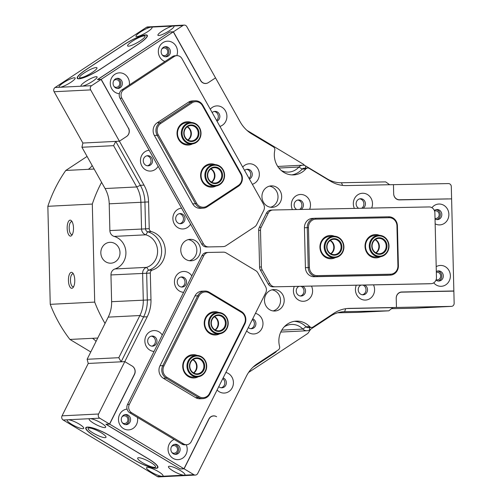<?xml version="1.0" encoding="UTF-8"?>
<svg xmlns="http://www.w3.org/2000/svg" width="502" height="502" viewBox="0 0 502 502"><rect width="100%" height="100%" fill="white"/><g stroke="black" fill="none" stroke-linecap="round" stroke-linejoin="round"><path stroke-width="0.75" d="M162.152 54.862A3.84 3.52 87.1 0 0 164.455 55.64A3.84 3.52 87.1 0 0 166.106 55.094A3.84 3.52 87.1 0 0 167.624 50.696A3.84 3.52 87.1 0 0 164.072 47.972A3.84 3.52 87.1 0 0 162.422 48.518A3.84 3.52 87.1 0 0 161.857 48.976M114.092 86.52A3.84 3.52 87.1 0 0 116.395 87.298A3.84 3.52 87.1 0 0 118.045 86.752A3.84 3.52 87.1 0 0 119.564 82.353A3.84 3.52 87.1 0 0 116.006 79.63A3.84 3.52 87.1 0 0 114.356 80.176A3.84 3.52 87.1 0 0 113.797 80.634M96.265 76.68A9.212 1.738 -29.3 0 0 86.771 80.747A9.212 1.738 -29.3 0 0 81.023 85.93A9.212 1.738 -29.3 0 0 81.851 86.175A9.212 1.738 -29.3 0 0 91.345 82.102A9.212 1.738 -29.3 0 0 97.093 76.925A9.212 1.738 -29.3 0 0 96.265 76.68M74.34 77.779A9.212 1.738 -29.3 0 0 64.84 81.845A9.212 1.738 -29.3 0 0 59.092 87.028A9.212 1.738 -29.3 0 0 59.92 87.273A9.212 1.738 -29.3 0 0 69.42 83.206A9.212 1.738 -29.3 0 0 75.168 78.023A9.212 1.738 -29.3 0 0 74.34 77.779M182.91 25.539L173.165 26.022A9.212 1.738 -29.3 0 0 163.665 30.095A9.212 1.738 -29.3 0 0 157.917 35.278A9.212 1.738 -29.3 0 0 158.745 35.523A9.212 1.738 -29.3 0 0 168.245 31.45A9.212 1.738 -29.3 0 0 173.993 26.267A9.212 1.738 -29.3 0 0 173.165 26.022L151.24 27.121A9.212 1.738 -29.3 0 0 141.74 31.193A9.212 1.738 -29.3 0 0 135.992 36.376A9.212 1.738 -29.3 0 0 136.82 36.621A9.212 1.738 -29.3 0 0 146.32 32.548A9.212 1.738 -29.3 0 0 152.068 27.372A9.212 1.738 -29.3 0 0 151.24 27.121L146.364 27.365A3.068 2.817 -92.9 0 1 147.688 26.932L184.228 25.1A3.068 2.817 87.1 0 0 182.91 25.539L173.416 31.789L169.764 31.971L97.432 79.617L101.084 79.435L91.596 85.685A3.068 2.817 87.1 0 0 90.667 89.902L54.122 91.734A3.068 2.817 -92.9 0 1 55.051 87.517L146.364 27.365M78.877 78.795L79.121 78.783A18.423 3.483 -29.3 0 0 100.846 68.918L138.577 44.063A18.423 3.483 -29.3 0 0 147.343 35.422A18.423 3.483 -29.3 0 0 145.687 34.933L145.442 34.945A18.423 3.483 -29.3 0 0 123.712 44.81L85.986 69.659A18.423 3.483 -29.3 0 0 77.22 78.299A18.423 3.483 -29.3 0 0 78.877 78.795M101.084 79.435L128.355 128.11A6.143 5.635 -92.9 0 1 126.498 136.538L119.407 141.206L90.667 89.902M128.317 128.035L101.203 79.354L173.297 31.871L200.568 80.54A6.143 5.635 -92.9 0 0 205.682 83.508A6.143 5.635 -92.9 0 0 208.324 82.635L215.534 77.892L186.788 26.587A3.068 2.817 87.1 0 0 184.228 25.1M447.947 198.943L399.46 199.74A6.143 5.635 -92.9 0 1 393.675 193.716L393.455 184.654L346.411 185.583A33.785 31.005 87.1 0 1 330.799 181.36L309.207 168.402A3.068 2.817 87.1 0 0 305.831 168.942A19.961 18.323 87.1 0 1 293.639 174.903A19.961 18.323 87.1 0 1 274.782 150.305A3.068 2.817 87.1 0 0 273.383 146.904L251.784 133.946A33.785 31.005 87.1 0 1 240.138 121.81L215.534 77.892L208.443 82.56A6.143 5.635 -92.9 0 1 205.801 83.432A6.143 5.635 -92.9 0 1 200.687 80.464L173.416 31.789M184.096 468.812L208.964 419.12A6.143 5.635 -92.9 0 1 213.614 415.957A6.143 5.635 -92.9 0 1 216.607 416.716L216.487 416.641A6.143 5.635 -92.9 0 0 213.488 415.882A6.143 5.635 -92.9 0 0 208.838 419.044L183.977 468.742L109.631 424.127L134.498 374.429A6.143 5.635 -92.9 0 0 132.227 366.083L124.797 361.622L98.587 414.006A3.068 2.817 87.1 0 0 99.722 418.179L109.511 424.052L105.853 424.24L180.444 469L184.096 468.812L193.885 474.685A3.068 2.817 87.1 0 0 195.385 475.068L158.839 476.9A3.068 2.817 -92.9 0 1 157.346 476.517L63.177 420.011A3.068 2.817 -92.9 0 1 62.041 415.838L88.252 363.454L124.797 361.622L121.139 361.804L143.578 316.963A33.785 31.005 -92.9 0 0 147.318 299.995L146.666 273.245L110.961 274.945A6.143 5.635 -92.9 0 1 114.945 268.947L146.615 267.365L148.661 270.245A19.961 18.323 87.1 0 0 161.625 250.749A19.961 18.323 87.1 0 0 147.72 231.78A19.961 18.323 -92.9 0 1 161.625 250.749A19.961 18.323 -92.9 0 1 148.661 270.245L152.313 270.063A3.068 2.817 87.1 0 0 150.318 273.063L146.666 273.245A3.068 2.817 -92.9 0 1 148.661 270.245A3.068 2.817 87.1 0 0 146.666 273.245L147.318 299.995A33.785 31.005 -92.9 0 1 143.578 316.963L121.139 361.804L88.252 363.454L87.116 359.281L118.792 357.694L139.882 315.538A30.71 28.187 87.1 0 0 143.283 300.114L142.631 273.364A6.143 5.635 -92.9 0 1 146.615 267.365A16.892 15.499 87.1 0 0 157.584 250.868A16.892 15.499 87.1 0 0 145.825 234.817A6.143 5.635 -92.9 0 1 141.545 228.981L140.893 202.231A30.71 28.187 87.1 0 0 136.739 186.951L113.609 145.662L81.933 147.249L82.868 143.039L115.755 141.388L140.359 185.307A33.785 31.005 -92.9 0 1 144.927 202.111L145.58 228.862L149.238 228.68L148.579 201.929A33.785 31.005 87.1 0 0 144.018 185.125L119.407 141.206L82.868 143.039L54.122 91.734M122.306 422.715A3.84 3.52 87.1 0 0 122.739 423.017A3.84 3.52 87.1 0 0 124.609 423.493A3.84 3.52 87.1 0 0 127.853 420.532A3.84 3.52 87.1 0 0 126.096 416.302A3.84 3.52 87.1 0 0 124.226 415.825A3.84 3.52 87.1 0 0 122.011 416.829M171.866 452.453A3.84 3.52 87.1 0 0 172.299 452.76A3.84 3.52 87.1 0 0 174.169 453.231A3.84 3.52 87.1 0 0 177.419 450.275A3.84 3.52 87.1 0 0 175.656 446.04A3.84 3.52 87.1 0 0 173.786 445.563A3.84 3.52 87.1 0 0 171.577 446.573M169.274 466.251A9.212 1.92 -153.4 0 0 168.471 466.59A9.212 1.92 -153.4 0 0 174.414 471.679A9.212 1.92 -153.4 0 0 184.14 475.174A9.212 1.92 -153.4 0 0 184.949 474.836A9.212 1.92 -153.4 0 0 179.001 469.753A9.212 1.92 -153.4 0 0 169.274 466.251M147.35 467.356A9.212 1.92 -153.4 0 0 146.54 467.688A9.212 1.92 -153.4 0 0 152.489 472.777A9.212 1.92 -153.4 0 0 162.215 476.272A9.212 1.92 -153.4 0 0 163.018 475.934A9.212 1.92 -153.4 0 0 157.076 470.851A9.212 1.92 -153.4 0 0 147.35 467.356M99.722 418.179L89.977 418.668A9.212 1.92 -153.4 0 0 89.168 419.007A9.212 1.92 -153.4 0 0 95.116 424.096A9.212 1.92 -153.4 0 0 104.843 427.591A9.212 1.92 -153.4 0 0 105.646 427.252A9.212 1.92 -153.4 0 0 99.703 422.163A9.212 1.92 -153.4 0 0 89.977 418.668L68.046 419.766A9.212 1.92 -153.4 0 0 67.243 420.105A9.212 1.92 -153.4 0 0 73.192 425.194A9.212 1.92 -153.4 0 0 82.918 428.689A9.212 1.92 -153.4 0 0 83.721 428.35A9.212 1.92 -153.4 0 0 77.772 423.268A9.212 1.92 -153.4 0 0 68.046 419.766L63.177 420.011M156.034 468.284L156.273 468.272A18.423 3.834 -153.4 0 0 157.885 467.6A18.423 3.834 -153.4 0 0 148.718 458.985L109.812 435.642A18.423 3.834 -153.4 0 0 87.63 427.083L87.386 427.095A18.423 3.834 -153.4 0 0 85.779 427.773A18.423 3.834 -153.4 0 0 94.947 436.382L133.852 459.732A18.423 3.834 -153.4 0 0 156.034 468.284L156.116 468.115M195.385 475.068A3.068 2.817 87.1 0 0 197.713 473.486L246.356 376.262A33.785 31.005 87.1 0 1 257.4 363.68L278.34 349.881A3.068 2.817 87.1 0 0 279.576 346.43A19.961 18.323 87.1 0 1 281.076 331.408A19.961 18.323 87.1 0 1 296.186 321.136A19.961 18.323 87.1 0 1 309.684 326.595A3.068 2.817 87.1 0 0 313.085 327.003L334.025 313.204A33.785 31.005 87.1 0 1 348.545 308.41A33.785 31.005 87.1 0 1 349.411 308.379L451.411 306.377A3.068 2.817 87.1 0 0 454.153 303.252L453.858 291.122L401.719 292.145A6.143 5.635 -92.9 0 0 401.562 292.151A6.143 5.635 -92.9 0 0 396.235 298.395L396.454 307.456L392.802 307.638L396.454 307.456L396.229 298.244A6.143 5.635 -92.9 0 1 401.562 292.001A6.143 5.635 -92.9 0 1 401.719 291.995L401.405 292.007M110.961 274.945L111.613 301.702A30.71 28.187 -92.9 0 1 108.212 317.126L139.882 315.538L143.578 316.963L147.23 316.781L124.797 361.622L132.108 366.008A6.143 5.635 -92.9 0 1 134.373 374.354L109.511 424.052M436.119 279.714A3.84 3.52 87.1 0 0 437.336 279.884A3.84 3.52 87.1 0 0 440.662 275.981A3.84 3.52 87.1 0 0 436.947 272.216A3.84 3.52 87.1 0 0 436.338 272.31M435.021 218.426A3.84 3.52 87.1 0 0 435.836 218.489A3.84 3.52 87.1 0 0 439.162 214.586A3.84 3.52 87.1 0 0 435.447 210.821A3.84 3.52 87.1 0 0 434.537 210.997M400.652 292.126L450.2 291.198M451.599 198.717L451.304 186.593A3.068 2.817 87.1 0 0 448.411 183.575L393.455 184.654L393.681 193.866A6.143 5.635 -92.9 0 0 399.466 199.896L451.605 198.874L453.852 290.972L401.719 291.995M391.522 308.667L414.865 308.209L451.411 306.377M447.947 198.899L398.808 199.865M309.64 209.284A10.442 9.582 87.1 0 0 305.166 195.592A10.442 9.582 87.1 0 0 292.484 199.846A10.442 9.582 87.1 0 0 292.396 209.623M301.049 209.453A5.07 4.65 87.1 0 0 302.863 207.464A5.07 4.65 87.1 0 0 302.706 202.337A5.07 4.65 87.1 0 0 298.521 199.947A5.07 4.65 87.1 0 0 294.687 202.557A5.07 4.65 87.1 0 0 296.72 209.535M299.6 209.478A5.07 4.65 87.1 0 0 301.344 207.539A5.07 4.65 87.1 0 0 297.761 200.053M294.297 286.422A10.442 9.582 87.1 0 0 298.721 300.158A10.442 9.582 87.1 0 0 311.435 295.916A10.442 9.582 87.1 0 0 311.491 286.09M298.96 286.335A5.07 4.65 87.1 0 0 296.789 288.512A5.07 4.65 87.1 0 0 296.946 293.639A5.07 4.65 87.1 0 0 301.131 296.029A5.07 4.65 87.1 0 0 304.965 293.419A5.07 4.65 87.1 0 0 302.562 286.265M300.365 295.998A5.07 4.65 87.1 0 0 303.44 293.501A5.07 4.65 87.1 0 0 300.936 286.297M371.643 208.066A10.442 9.582 87.1 0 0 367.169 194.374A10.442 9.582 87.1 0 0 354.481 198.629A10.442 9.582 87.1 0 0 354.393 208.405M363.046 208.236A5.07 4.65 87.1 0 0 364.866 206.247A5.07 4.65 87.1 0 0 364.703 201.12A5.07 4.65 87.1 0 0 360.524 198.729A5.07 4.65 87.1 0 0 356.684 201.34A5.07 4.65 87.1 0 0 358.723 208.317M361.603 208.261A5.07 4.65 87.1 0 0 363.341 206.322A5.07 4.65 87.1 0 0 359.765 198.836M356.294 285.205A10.442 9.582 87.1 0 0 360.718 298.941A10.442 9.582 87.1 0 0 373.432 294.699A10.442 9.582 87.1 0 0 373.494 284.872M360.957 285.117A5.07 4.65 87.1 0 0 358.786 287.295A5.07 4.65 87.1 0 0 358.943 292.421A5.07 4.65 87.1 0 0 363.128 294.812A5.07 4.65 87.1 0 0 366.962 292.202A5.07 4.65 87.1 0 0 364.565 285.048M362.362 294.781A5.07 4.65 87.1 0 0 365.443 292.283A5.07 4.65 87.1 0 0 362.933 285.08M181.58 208.129A10.442 9.582 87.1 0 0 174.043 213.475A10.442 9.582 87.1 0 0 177.62 227.488A10.442 9.582 87.1 0 0 190.572 224.181M184.429 221.093A5.07 4.65 87.1 0 0 184.272 215.967A5.07 4.65 87.1 0 0 180.086 213.576A5.07 4.65 87.1 0 0 176.252 216.18A5.07 4.65 87.1 0 0 176.409 221.307A5.07 4.65 87.1 0 0 180.594 223.697A5.07 4.65 87.1 0 0 184.429 221.093M179.829 223.666A5.07 4.65 87.1 0 0 182.904 221.169A5.07 4.65 87.1 0 0 179.327 213.683M252.343 184.284A10.442 9.582 87.1 0 0 258.185 179.264A10.442 9.582 87.1 0 0 255.33 165.767A10.442 9.582 87.1 0 0 242.704 167.072M249.394 179.019A5.07 4.65 87.1 0 0 251.715 176.767A5.07 4.65 87.1 0 0 251.558 171.64A5.07 4.65 87.1 0 0 247.373 169.256A5.07 4.65 87.1 0 0 244.593 170.448M249.023 178.361A5.07 4.65 87.1 0 0 250.191 176.842A5.07 4.65 87.1 0 0 246.614 169.362M149.15 150.249A10.442 9.582 87.1 0 0 141.614 155.595A10.442 9.582 87.1 0 0 145.191 169.607A10.442 9.582 87.1 0 0 158.143 166.3M151.999 163.206A5.07 4.65 87.1 0 0 151.842 158.08A5.07 4.65 87.1 0 0 147.657 155.695A5.07 4.65 87.1 0 0 143.823 158.299A5.07 4.65 87.1 0 0 143.98 163.426A5.07 4.65 87.1 0 0 148.165 165.817A5.07 4.65 87.1 0 0 151.999 163.206M147.4 165.785A5.07 4.65 87.1 0 0 150.475 163.288A5.07 4.65 87.1 0 0 146.898 155.802M219.914 126.404A10.442 9.582 87.1 0 0 225.756 121.384A10.442 9.582 87.1 0 0 222.901 107.886A10.442 9.582 87.1 0 0 210.275 109.191M216.964 121.133A5.07 4.65 87.1 0 0 219.286 118.886A5.07 4.65 87.1 0 0 219.129 113.759A5.07 4.65 87.1 0 0 214.944 111.375A5.07 4.65 87.1 0 0 212.164 112.561M216.594 120.48A5.07 4.65 87.1 0 0 217.761 118.961A5.07 4.65 87.1 0 0 214.185 111.482M435.152 223.842A10.442 9.582 87.1 0 0 447.721 219.525A10.442 9.582 87.1 0 0 444.684 205.883A10.442 9.582 87.1 0 0 431.94 207.709M435.033 219.06A5.07 4.65 87.1 0 0 437.418 219.638A5.07 4.65 87.1 0 0 441.252 217.033A5.07 4.65 87.1 0 0 441.095 211.907A5.07 4.65 87.1 0 0 436.909 209.516A5.07 4.65 87.1 0 0 434.356 210.514M436.652 219.606A5.07 4.65 87.1 0 0 439.733 217.109A5.07 4.65 87.1 0 0 436.15 209.623M433.722 282.846A10.442 9.582 87.1 0 0 449.221 280.925A10.442 9.582 87.1 0 0 447.564 268.539A10.442 9.582 87.1 0 0 436.2 266.669M435.981 280.085A5.07 4.65 87.1 0 0 438.917 281.038A5.07 4.65 87.1 0 0 442.751 278.428A5.07 4.65 87.1 0 0 442.595 273.301A5.07 4.65 87.1 0 0 438.409 270.917A5.07 4.65 87.1 0 0 436.32 271.582M438.152 281.007A5.07 4.65 87.1 0 0 441.233 278.503A5.07 4.65 87.1 0 0 437.656 271.024M129.328 84.963A10.442 9.582 87.1 0 0 122.915 73.417A10.442 9.582 87.1 0 0 111.431 78.224A10.442 9.582 87.1 0 0 119.35 93.698M121.81 85.842A5.07 4.65 87.1 0 0 121.653 80.715A5.07 4.65 87.1 0 0 117.468 78.325A5.07 4.65 87.1 0 0 113.634 80.935A5.07 4.65 87.1 0 0 113.791 86.062A5.07 4.65 87.1 0 0 117.976 88.446A5.07 4.65 87.1 0 0 121.81 85.842M117.211 88.415A5.07 4.65 87.1 0 0 120.292 85.917A5.07 4.65 87.1 0 0 116.709 78.431M176.786 55.659A10.442 9.582 87.1 0 0 172.023 42.224A10.442 9.582 87.1 0 0 159.492 46.567A10.442 9.582 87.1 0 0 164.932 61.514M169.871 54.185A5.07 4.65 87.1 0 0 169.714 49.058A5.07 4.65 87.1 0 0 165.528 46.667A5.07 4.65 87.1 0 0 161.694 49.278A5.07 4.65 87.1 0 0 161.851 54.398A5.07 4.65 87.1 0 0 166.036 56.789A5.07 4.65 87.1 0 0 169.871 54.185M165.271 56.757A5.07 4.65 87.1 0 0 168.352 54.26A5.07 4.65 87.1 0 0 164.775 46.774M246.67 330.9A10.442 9.582 87.1 0 0 261.831 328.59A10.442 9.582 87.1 0 0 255.449 313.355M248.346 327.549A5.07 4.65 87.1 0 0 251.527 328.703A5.07 4.65 87.1 0 0 255.361 326.093A5.07 4.65 87.1 0 0 252.707 318.833M250.762 328.672A5.07 4.65 87.1 0 0 253.843 326.168A5.07 4.65 87.1 0 0 252.349 319.542M191.839 275.931A10.442 9.582 87.1 0 0 175.593 276.84A10.442 9.582 87.1 0 0 183.638 292.327M185.978 284.458A5.07 4.65 87.1 0 0 185.815 279.332A5.07 4.65 87.1 0 0 181.636 276.941A5.07 4.65 87.1 0 0 177.796 279.551A5.07 4.65 87.1 0 0 177.959 284.678A5.07 4.65 87.1 0 0 182.138 287.062A5.07 4.65 87.1 0 0 185.978 284.458M181.379 287.037A5.07 4.65 87.1 0 0 184.454 284.534A5.07 4.65 87.1 0 0 180.877 277.048M217.102 389.998A10.442 9.582 87.1 0 0 232.263 387.688A10.442 9.582 87.1 0 0 225.875 372.453M218.778 386.647A5.07 4.65 87.1 0 0 221.959 387.801A5.07 4.65 87.1 0 0 225.793 385.191A5.07 4.65 87.1 0 0 223.133 377.931M221.194 387.77A5.07 4.65 87.1 0 0 224.268 385.272A5.07 4.65 87.1 0 0 222.781 378.64M162.265 335.029A10.442 9.582 87.1 0 0 146.026 335.938A10.442 9.582 87.1 0 0 154.064 351.425M156.404 343.556A5.07 4.65 87.1 0 0 156.247 338.43A5.07 4.65 87.1 0 0 152.062 336.045A5.07 4.65 87.1 0 0 148.228 338.649A5.07 4.65 87.1 0 0 148.385 343.776A5.07 4.65 87.1 0 0 152.57 346.167A5.07 4.65 87.1 0 0 156.404 343.556M151.805 346.135A5.07 4.65 87.1 0 0 154.886 343.632A5.07 4.65 87.1 0 0 151.309 336.152M174.169 439.451A10.442 9.582 87.1 0 0 169.205 444.163A10.442 9.582 87.1 0 0 173.064 458.351A10.442 9.582 87.1 0 0 186.06 454.272A10.442 9.582 87.1 0 0 186.255 444.741M179.59 451.775A5.07 4.65 87.1 0 0 179.434 446.648A5.07 4.65 87.1 0 0 175.248 444.264A5.07 4.65 87.1 0 0 171.414 446.868A5.07 4.65 87.1 0 0 171.571 451.995A5.07 4.65 87.1 0 0 175.756 454.385A5.07 4.65 87.1 0 0 179.59 451.775M174.991 454.354A5.07 4.65 87.1 0 0 178.066 451.85A5.07 4.65 87.1 0 0 174.489 444.37M127.056 409.086A10.442 9.582 87.1 0 0 119.645 414.42A10.442 9.582 87.1 0 0 123.498 428.608A10.442 9.582 87.1 0 0 136.494 424.529A10.442 9.582 87.1 0 0 137.454 417.419M130.031 422.038A5.07 4.65 87.1 0 0 129.867 416.911A5.07 4.65 87.1 0 0 125.688 414.52A5.07 4.65 87.1 0 0 121.848 417.131A5.07 4.65 87.1 0 0 122.011 422.257A5.07 4.65 87.1 0 0 126.19 424.642A5.07 4.65 87.1 0 0 130.031 422.038M125.431 424.61A5.07 4.65 87.1 0 0 128.506 422.113A5.07 4.65 87.1 0 0 124.929 414.627M128.474 128.029A6.143 5.635 -92.9 0 1 128.625 134.166A6.143 5.635 -92.9 0 1 126.617 136.456L119.407 141.206L115.755 141.388L140.359 185.307A33.785 31.005 -92.9 0 1 144.927 202.111L145.58 228.862A3.068 2.817 87.1 0 0 147.72 231.78A3.068 2.817 -92.9 0 1 145.58 228.862L109.875 230.569L109.216 203.812A30.71 28.187 -92.9 0 0 105.069 188.539L101.592 182.333A135.126 124.013 87.1 0 0 92.312 204.063L47.847 206.297L50.244 304.337A135.126 124.013 87.1 0 0 69.91 339.44L97.739 338.047M199.313 255.273A10.749 9.864 87.1 0 0 198.98 244.399A10.749 9.864 87.1 0 0 190.101 239.335A10.749 9.864 87.1 0 0 181.969 244.863A10.749 9.864 87.1 0 0 182.301 255.738A10.749 9.864 87.1 0 0 191.18 260.802A10.749 9.864 87.1 0 0 199.313 255.273M189.342 260.707A10.749 9.864 87.1 0 0 195.661 255.455A10.749 9.864 87.1 0 0 188.288 239.611M283.009 305.498A10.749 9.864 87.1 0 0 282.676 294.624A10.749 9.864 87.1 0 0 273.803 289.56A10.749 9.864 87.1 0 0 265.665 295.088A10.749 9.864 87.1 0 0 266.004 305.963A10.749 9.864 87.1 0 0 274.876 311.027A10.749 9.864 87.1 0 0 283.009 305.498M273.038 310.933A10.749 9.864 87.1 0 0 279.357 305.68A10.749 9.864 87.1 0 0 271.984 289.836M280.48 201.81A10.749 9.864 87.1 0 0 280.141 190.936A10.749 9.864 87.1 0 0 271.268 185.872A10.749 9.864 87.1 0 0 263.13 191.4A10.749 9.864 87.1 0 0 263.468 202.275A10.749 9.864 87.1 0 0 272.341 207.339A10.749 9.864 87.1 0 0 280.48 201.81M270.503 207.244A10.749 9.864 87.1 0 0 276.822 201.992A10.749 9.864 87.1 0 0 269.448 186.148M149.238 228.68A3.068 2.817 87.1 0 0 151.372 231.598L147.72 231.78L145.825 234.817L114.149 236.404A6.143 5.635 -92.9 0 1 109.875 230.569M152.313 270.063A19.961 18.323 87.1 0 0 165.277 250.567A19.961 18.323 87.1 0 0 151.372 231.598M147.23 316.781A33.785 31.005 87.1 0 0 150.976 299.813L150.318 273.063M311.761 327.436L308.109 327.618A3.068 2.817 -92.9 0 1 306.032 326.777A19.961 18.323 87.1 0 0 294.367 321.33A19.961 18.323 -92.9 0 1 306.032 326.777A3.068 2.817 87.1 0 0 309.427 327.185M106.016 424.228L180.318 468.924L183.977 468.742M173.297 31.871L169.645 32.053L97.589 79.611M305.555 168.584A3.068 2.817 87.1 0 0 302.179 169.124A19.961 18.323 -92.9 0 1 291.806 174.897A19.961 18.323 87.1 0 0 302.179 169.124A3.068 2.817 -92.9 0 1 304.055 168.208L307.707 168.019M392.802 307.638L346.901 308.542L392.802 307.638L388.843 310.826L344.617 311.692A30.71 28.187 87.1 0 0 343.826 311.717A30.71 28.187 87.1 0 0 330.623 316.084L309.684 329.877A6.143 5.635 -92.9 0 1 307.042 330.749A6.143 5.635 -92.9 0 1 306.885 330.755A6.143 5.635 -92.9 0 1 302.888 329.067A16.892 15.499 87.1 0 0 291.467 324.449A16.892 15.499 87.1 0 0 284.245 326.821M105.978 424.309L109.631 424.127M101.203 79.354L97.551 79.536M450.2 291.154L453.852 290.972M198.208 376.795A11.671 10.711 -92.9 0 1 188.313 376.525A11.671 10.711 -92.9 0 1 183.663 361.409A11.671 10.711 -92.9 0 1 197.135 355.403M196.295 355.41L192.517 355.598A10.749 9.864 87.1 0 0 183.431 363.887A10.749 9.864 87.1 0 0 188.35 375.734A10.749 9.864 87.1 0 0 193.596 377.071L197.374 376.876A10.749 9.864 -92.9 0 1 187.415 369.259A10.749 9.864 -92.9 0 1 191.676 356.935A10.749 9.864 -92.9 0 1 196.295 355.41A10.749 9.864 -92.9 0 1 206.253 363.034A10.749 9.864 -92.9 0 1 201.992 375.352A10.749 9.864 -92.9 0 1 197.374 376.876M219.713 333.817A11.671 10.711 -92.9 0 1 209.823 333.541A11.671 10.711 -92.9 0 1 205.174 318.425A11.671 10.711 -92.9 0 1 218.64 312.426M217.799 312.426L214.028 312.614A10.749 9.864 87.1 0 0 204.935 320.903A10.749 9.864 87.1 0 0 209.861 332.751A10.749 9.864 87.1 0 0 215.101 334.087L218.878 333.899A10.749 9.864 -92.9 0 1 208.92 326.275A10.749 9.864 -92.9 0 1 213.181 313.951A10.749 9.864 -92.9 0 1 217.799 312.426A10.749 9.864 -92.9 0 1 227.757 320.05A10.749 9.864 -92.9 0 1 223.497 332.368A10.749 9.864 -92.9 0 1 218.878 333.899M209.88 393.894A9.212 8.452 -92.9 0 1 202.908 398.632A9.212 8.452 -92.9 0 1 198.415 397.49L166.2 378.157A9.212 8.452 -92.9 0 1 162.792 365.638L197.744 295.791A9.212 8.452 -92.9 0 1 204.716 291.053A9.212 8.452 -92.9 0 1 209.208 292.195L241.424 311.529A9.212 8.452 -92.9 0 1 244.825 324.047L209.88 393.894L209.503 393.43L244.449 323.583A8.289 7.612 87.1 0 0 241.387 312.313L209.171 292.98A8.289 7.612 87.1 0 0 198.848 296.218L163.903 366.065A8.289 7.612 87.1 0 0 166.965 377.335L199.181 396.668A8.289 7.612 87.1 0 0 209.503 393.43M204.716 291.053L201.911 291.191A9.212 8.452 87.1 0 0 194.939 295.935L159.994 365.776A9.212 8.452 87.1 0 0 163.395 378.301L195.611 397.628A9.212 8.452 87.1 0 0 200.103 398.77L202.908 398.632M192.517 143.898A11.671 10.711 -92.9 0 1 178.367 138.991A11.671 10.711 -92.9 0 1 182.132 123.417A11.671 10.711 -92.9 0 1 191.444 122.507M190.603 122.507L186.826 122.701A10.749 9.864 87.1 0 0 182.207 124.226A10.749 9.864 87.1 0 0 177.946 136.544A10.749 9.864 87.1 0 0 187.905 144.168L191.682 143.98A10.749 9.864 -92.9 0 1 181.278 133.438A10.749 9.864 -92.9 0 1 190.603 122.507A10.749 9.864 -92.9 0 1 201.007 133.049A10.749 9.864 -92.9 0 1 191.682 143.98M216.098 185.997A11.671 10.711 -92.9 0 1 201.948 181.084A11.671 10.711 -92.9 0 1 205.713 165.516A11.671 10.711 -92.9 0 1 215.032 164.6M214.191 164.606L210.413 164.794A10.749 9.864 87.1 0 0 205.789 166.319A10.749 9.864 87.1 0 0 201.528 178.643A10.749 9.864 87.1 0 0 211.486 186.267L215.264 186.079A10.749 9.864 -92.9 0 1 204.866 175.537A10.749 9.864 -92.9 0 1 214.191 164.606A10.749 9.864 -92.9 0 1 224.589 175.148A10.749 9.864 -92.9 0 1 215.264 186.079M158.255 134.825L196.577 203.228A8.289 7.612 87.1 0 0 207.044 206.058L238.287 185.483A8.289 7.612 87.1 0 0 240.797 174.106L202.469 105.696A8.289 7.612 87.1 0 0 192.002 102.866L160.759 123.448A8.289 7.612 87.1 0 0 158.255 134.825L157.164 135.314A9.212 8.452 -92.9 0 1 159.956 122.676L191.193 102.101A9.212 8.452 -92.9 0 1 195.152 100.789A9.212 8.452 -92.9 0 1 202.827 105.244L241.148 173.648A9.212 8.452 -92.9 0 1 238.362 186.286L207.125 206.868A9.212 8.452 -92.9 0 1 203.159 208.173A9.212 8.452 -92.9 0 1 195.491 203.724L157.164 135.314L154.365 135.458L192.693 203.862A9.212 8.452 87.1 0 0 200.361 208.317L203.159 208.173M195.152 100.789L192.354 100.927A9.212 8.452 87.1 0 0 188.394 102.239L157.151 122.814A9.212 8.452 87.1 0 0 154.365 135.458M380.516 256.71A11.671 10.711 -92.9 0 1 365.023 246.438A11.671 10.711 -92.9 0 1 379.443 235.319M378.602 235.325L374.825 235.513A10.749 9.864 87.1 0 0 365.5 246.438A10.749 9.864 87.1 0 0 375.904 256.98L379.675 256.792A10.749 9.864 -92.9 0 1 374.436 255.462A10.749 9.864 -92.9 0 1 369.516 243.608A10.749 9.864 -92.9 0 1 378.602 235.325A10.749 9.864 -92.9 0 1 383.842 236.655A10.749 9.864 -92.9 0 1 388.768 248.509A10.749 9.864 -92.9 0 1 379.675 256.792M335.424 257.595A11.671 10.711 -92.9 0 1 319.931 247.323A11.671 10.711 -92.9 0 1 334.351 236.204M333.51 236.21L329.732 236.398A10.749 9.864 87.1 0 0 320.408 247.329A10.749 9.864 87.1 0 0 330.812 257.865L334.589 257.677A10.749 9.864 -92.9 0 1 329.343 256.346A10.749 9.864 -92.9 0 1 324.424 244.493A10.749 9.864 -92.9 0 1 333.51 236.21A10.749 9.864 -92.9 0 1 338.756 237.54A10.749 9.864 -92.9 0 1 343.675 249.394A10.749 9.864 -92.9 0 1 334.589 257.677M388.743 216.808A9.212 8.452 -92.9 0 1 397.421 225.85L398.393 265.759A9.212 8.452 -92.9 0 1 390.405 275.127A9.212 8.452 -92.9 0 1 390.167 275.134L316.894 276.577A9.212 8.452 -92.9 0 1 308.215 267.528L307.243 227.619A9.212 8.452 -92.9 0 1 315.231 218.251A9.212 8.452 -92.9 0 1 315.469 218.244L388.743 216.808L389.132 217.711L315.858 219.148A8.289 7.612 87.1 0 0 308.454 227.588L309.427 267.497A8.289 7.612 87.1 0 0 317.239 275.636L390.512 274.199A8.289 7.612 87.1 0 0 397.917 265.759L396.944 225.85A8.289 7.612 87.1 0 0 389.132 217.711M315.231 218.251L312.432 218.395A9.212 8.452 87.1 0 0 304.438 227.764L305.417 267.673A9.212 8.452 87.1 0 0 314.095 276.715L387.368 275.278A9.212 8.452 87.1 0 0 387.6 275.265L390.405 275.127M208.437 252.45A6.143 5.635 87.1 0 1 208.594 252.443L223.352 252.155A6.143 5.635 87.1 0 1 226.189 252.92L255.75 270.66A6.143 5.635 87.1 0 1 257.865 272.868L265.589 286.648A6.143 5.635 87.1 0 1 265.74 292.785L191.3 441.559A6.143 5.635 -92.9 0 1 186.65 444.722A6.143 5.635 -92.9 0 1 183.657 443.956L131.618 412.732A6.143 5.635 -92.9 0 1 129.347 404.386L203.787 255.612L201.961 255.7A6.143 5.635 -92.9 0 1 206.604 252.544L208.437 252.45A6.143 5.635 87.1 0 0 203.787 255.612M186.65 444.722L184.824 444.81A6.143 5.635 -92.9 0 1 181.831 444.05L129.792 412.82A6.143 5.635 -92.9 0 1 127.521 404.474L201.961 255.7M201.672 243.997L120.041 98.285A6.143 5.635 -92.9 0 1 121.898 89.858L172.362 56.619A6.143 5.635 -92.9 0 1 175.003 55.747L176.829 55.653A6.143 5.635 -92.9 0 1 181.944 58.621L263.575 204.333A6.143 5.635 87.1 0 1 263.726 210.47L256.685 224.538A6.143 5.635 87.1 0 1 254.677 226.829L226.013 245.71A6.143 5.635 87.1 0 1 223.371 246.582L221.545 246.67A6.143 5.635 -92.9 0 1 221.388 246.677L206.629 246.971A6.143 5.635 -92.9 0 1 201.672 243.997L203.498 243.903L121.867 98.197A6.143 5.635 -92.9 0 1 123.724 89.77L174.188 56.525A6.143 5.635 -92.9 0 1 176.829 55.653M221.388 246.677L206.629 246.971M203.498 243.903A6.143 5.635 87.1 0 0 208.455 246.877M272.868 210.005A6.143 5.635 87.1 0 1 273.025 209.999L429.097 206.937A6.143 5.635 -92.9 0 1 434.889 212.967L436.464 277.437A6.143 5.635 -92.9 0 1 431.13 283.68A6.143 5.635 -92.9 0 1 430.973 283.686L273.075 286.843A6.143 5.635 -92.9 0 1 268.118 283.868L260.4 270.089A6.143 5.635 -92.9 0 1 259.572 267.033L258.674 230.412A6.143 5.635 -92.9 0 1 259.352 227.331L266.393 213.256A6.143 5.635 -92.9 0 1 271.042 210.1L272.868 210.005A6.143 5.635 87.1 0 0 268.219 213.168L266.393 213.256M259.352 227.331L261.184 227.237L268.219 213.168M259.572 267.033L261.398 266.938L260.5 230.324L258.674 230.412M268.118 283.868L269.944 283.774L262.226 269.994L260.4 270.089M429.461 283.762A6.143 5.635 -92.9 0 1 429.304 283.768A6.143 5.635 -92.9 0 1 429.147 283.774L273.075 286.843M269.944 283.774A6.143 5.635 87.1 0 0 274.901 286.749M261.184 227.237A6.143 5.635 87.1 0 0 260.5 230.324M261.398 266.938A6.143 5.635 87.1 0 0 262.226 269.994M128.499 46.178A9.984 1.882 -29.3 0 0 137.968 42.256A9.984 1.882 -29.3 0 0 145.034 36.564A9.984 1.882 -29.3 0 0 144.118 35.887A9.984 1.882 -29.3 0 0 133.03 40.794A9.984 1.882 -29.3 0 0 127.941 46.14A9.984 1.882 -29.3 0 0 128.499 46.178M80.439 77.835A9.984 1.882 -29.3 0 0 89.908 73.913A9.984 1.882 -29.3 0 0 96.974 68.222A9.984 1.882 -29.3 0 0 96.058 67.55A9.984 1.882 -29.3 0 0 84.97 72.451A9.984 1.882 -29.3 0 0 79.881 77.797A9.984 1.882 -29.3 0 0 80.439 77.835M79.241 78.626A18.423 3.483 -29.3 0 0 100.965 68.761L138.213 44.226A18.423 3.483 -29.3 0 0 146.979 35.592A18.423 3.483 -29.3 0 0 123.592 44.96L86.35 69.496A18.423 3.483 -29.3 0 0 77.584 78.136A18.423 3.483 -29.3 0 0 79.241 78.626M105.106 437.65A9.984 2.077 -153.4 0 0 105.972 436.784A9.984 2.077 -153.4 0 0 98.599 431.274A9.984 2.077 -153.4 0 0 88.998 427.98A9.984 2.077 -153.4 0 0 88.528 428.055A9.984 2.077 -153.4 0 0 93.661 433.345A9.984 2.077 -153.4 0 0 105.106 437.65M154.666 467.387A9.984 2.077 -153.4 0 0 155.532 466.527A9.984 2.077 -153.4 0 0 148.159 461.012A9.984 2.077 -153.4 0 0 138.558 457.724A9.984 2.077 -153.4 0 0 138.088 457.799A9.984 2.077 -153.4 0 0 143.221 463.089A9.984 2.077 -153.4 0 0 154.666 467.387M155.909 468.134A18.423 3.834 -153.4 0 0 157.515 467.456A18.423 3.834 -153.4 0 0 148.347 458.847L109.938 435.792A18.423 3.834 -153.4 0 0 86.149 427.917A18.423 3.834 -153.4 0 0 95.317 436.527L133.727 459.575A18.423 3.834 -153.4 0 0 155.909 468.134M192.216 357.449A10.134 9.3 87.1 0 0 189.147 371.354A10.134 9.3 87.1 0 0 201.942 374.812A10.134 9.3 87.1 0 0 205.011 360.907A10.134 9.3 87.1 0 0 192.216 357.449M193.088 359.608A7.681 7.047 -92.9 0 1 197.048 366.134A7.681 7.047 -92.9 0 1 193.759 373.024M193.094 359.03A8.289 7.612 -92.9 0 1 203.567 361.86A8.289 7.612 -92.9 0 1 201.057 373.237A8.289 7.612 -92.9 0 1 190.591 370.407A8.289 7.612 -92.9 0 1 193.094 359.03M200.518 372.722A7.681 7.047 87.1 0 0 203.561 363.919A7.681 7.047 87.1 0 0 196.451 358.478A7.681 7.047 87.1 0 0 193.151 359.564A7.681 7.047 87.1 0 0 190.107 368.368A7.681 7.047 87.1 0 0 197.217 373.814A7.681 7.047 87.1 0 0 200.518 372.722M374.95 254.909A10.134 9.3 87.1 0 0 387.563 250.95A10.134 9.3 87.1 0 0 383.817 237.182A10.134 9.3 87.1 0 0 371.204 241.136A10.134 9.3 87.1 0 0 374.95 254.909M375.396 239.523A7.681 7.047 -92.9 0 1 375.678 239.686A7.681 7.047 -92.9 0 1 376.067 252.939M375.753 253.297A8.289 7.612 -92.9 0 1 372.691 242.033A8.289 7.612 -92.9 0 1 383.013 238.795A8.289 7.612 -92.9 0 1 386.076 250.059A8.289 7.612 -92.9 0 1 375.753 253.297M382.499 239.341A7.681 7.047 87.1 0 0 378.753 238.387A7.681 7.047 87.1 0 0 372.264 244.311A7.681 7.047 87.1 0 0 375.778 252.776A7.681 7.047 87.1 0 0 379.525 253.723A7.681 7.047 87.1 0 0 386.013 247.806A7.681 7.047 87.1 0 0 382.499 239.341M329.858 255.794A10.134 9.3 87.1 0 0 342.471 251.841A10.134 9.3 87.1 0 0 338.731 238.067A10.134 9.3 87.1 0 0 326.118 242.027A10.134 9.3 87.1 0 0 329.858 255.794M330.303 240.408A7.681 7.047 -92.9 0 1 330.586 240.571A7.681 7.047 -92.9 0 1 330.975 253.824M330.661 254.181A8.289 7.612 -92.9 0 1 327.605 242.918A8.289 7.612 -92.9 0 1 337.921 239.68A8.289 7.612 -92.9 0 1 340.983 250.944A8.289 7.612 -92.9 0 1 330.661 254.181M337.407 240.226A7.681 7.047 87.1 0 0 333.667 239.278A7.681 7.047 87.1 0 0 327.172 245.196A7.681 7.047 87.1 0 0 330.686 253.661A7.681 7.047 87.1 0 0 334.432 254.614A7.681 7.047 87.1 0 0 340.927 248.691A7.681 7.047 87.1 0 0 337.407 240.226M375.816 252.795A7.681 7.047 87.1 0 0 375.189 239.711A7.681 7.047 87.1 0 0 375.157 239.686M215.013 329.896A7.681 7.047 87.1 0 0 214.354 316.793M200.687 133.049A10.134 9.3 87.1 0 0 191.136 123.103A10.134 9.3 87.1 0 0 182.088 133.413A10.134 9.3 87.1 0 0 191.632 143.365A10.134 9.3 87.1 0 0 200.687 133.049M187.397 126.711A7.681 7.047 -92.9 0 1 191.369 133.45A7.681 7.047 -92.9 0 1 188.068 140.121M198.993 133.086A8.289 7.612 -92.9 0 1 191.588 141.52A8.289 7.612 -92.9 0 1 183.776 133.381A8.289 7.612 -92.9 0 1 191.18 124.942A8.289 7.612 -92.9 0 1 198.993 133.086M184.096 133.381A7.681 7.047 87.1 0 0 191.526 140.911A7.681 7.047 87.1 0 0 198.19 133.105A7.681 7.047 87.1 0 0 190.76 125.575A7.681 7.047 87.1 0 0 184.096 133.381M193.508 372.879A7.681 7.047 87.1 0 0 192.85 359.771M211.398 182.075A7.681 7.047 87.1 0 0 214.461 175.568A7.681 7.047 87.1 0 0 210.746 168.973M187.817 139.983A7.681 7.047 87.1 0 0 190.879 133.476A7.681 7.047 87.1 0 0 187.158 126.874M330.724 253.679A7.681 7.047 87.1 0 0 330.103 240.596A7.681 7.047 87.1 0 0 330.065 240.571M224.268 175.148A10.134 9.3 87.1 0 0 214.724 165.196A10.134 9.3 87.1 0 0 205.669 175.512A10.134 9.3 87.1 0 0 215.22 185.458A10.134 9.3 87.1 0 0 224.268 175.148M210.978 168.804A7.681 7.047 -92.9 0 1 214.95 175.543A7.681 7.047 -92.9 0 1 211.649 182.22M222.581 175.179A8.289 7.612 -92.9 0 1 215.17 183.619A8.289 7.612 -92.9 0 1 207.364 175.48A8.289 7.612 -92.9 0 1 214.768 167.04A8.289 7.612 -92.9 0 1 222.581 175.179M207.684 175.48A7.681 7.047 87.1 0 0 215.113 183.01A7.681 7.047 87.1 0 0 221.771 175.204A7.681 7.047 87.1 0 0 214.341 167.674A7.681 7.047 87.1 0 0 207.684 175.48M213.72 314.465A10.134 9.3 87.1 0 0 210.652 328.371A10.134 9.3 87.1 0 0 223.446 331.835A10.134 9.3 87.1 0 0 226.515 317.929A10.134 9.3 87.1 0 0 213.72 314.465M214.592 316.624A7.681 7.047 -92.9 0 1 218.552 323.15A7.681 7.047 -92.9 0 1 215.264 330.04M214.605 316.047A8.289 7.612 -92.9 0 1 225.072 318.877A8.289 7.612 -92.9 0 1 222.562 330.253A8.289 7.612 -92.9 0 1 212.095 327.423A8.289 7.612 -92.9 0 1 214.605 316.047M222.022 329.739A7.681 7.047 87.1 0 0 225.065 320.941A7.681 7.047 87.1 0 0 217.956 315.494A7.681 7.047 87.1 0 0 214.655 316.586A7.681 7.047 87.1 0 0 211.612 325.384A7.681 7.047 87.1 0 0 218.721 330.831A7.681 7.047 87.1 0 0 222.022 329.739M73.499 227.964A7.982 3.169 88.9 0 1 71.842 235.294A7.982 3.169 88.9 0 1 67.168 228.284A7.982 3.169 88.9 0 1 71.56 220.899A7.982 3.169 88.9 0 1 73.499 227.964M72.156 221.777A6.451 2.56 -91.1 0 0 71.617 221.646A6.451 2.56 -91.1 0 0 69.182 228.222A6.451 2.56 -91.1 0 0 71.868 234.547A6.451 2.56 -91.1 0 0 72.401 234.39M74.773 280.154A7.982 3.169 88.9 0 1 73.123 287.483A7.982 3.169 88.9 0 1 68.441 280.474A7.982 3.169 88.9 0 1 72.84 273.088A7.982 3.169 88.9 0 1 74.773 280.154M73.43 273.966A6.451 2.56 -91.1 0 0 72.89 273.835A6.451 2.56 -91.1 0 0 70.462 280.411A6.451 2.56 -91.1 0 0 73.148 286.736A6.451 2.56 -91.1 0 0 73.675 286.579M96.045 341.435A15.355 14.094 87.1 0 0 92.443 338.31M100.833 252.945A10.442 9.582 87.1 0 0 110.936 263.186A10.442 9.582 87.1 0 0 119.997 252.569A10.442 9.582 87.1 0 0 109.894 242.328A10.442 9.582 87.1 0 0 100.833 252.945M248.572 372.465L307.858 333.416A135.126 124.013 87.1 0 0 310.688 329.212M94.138 169.036L88.314 169.325A15.355 14.094 87.1 0 0 92.167 165.509M50.244 304.337L94.702 302.11A135.126 124.013 87.1 0 0 105.043 323.457L87.116 359.281M90.78 351.965L69.91 339.44M81.933 147.249L101.592 182.333M88.314 169.325L65.781 170.454L87.078 156.423M337.633 312.796L357.167 312.413L388.843 310.826M248.377 131.574L269.85 144.463A6.143 5.635 -92.9 0 1 271.224 145.611M281.189 170.442A16.892 15.499 87.1 0 0 288.612 172.079A16.892 15.499 87.1 0 0 298.928 167.034A6.143 5.635 -92.9 0 1 302.681 165.196A6.143 5.635 -92.9 0 1 305.68 165.961L327.273 178.919A30.71 28.187 87.1 0 0 341.46 182.753L385.687 181.887L389.652 184.73M276.658 350.992A6.143 5.635 -92.9 0 1 274.945 352.762L254.006 366.554A30.71 28.187 87.1 0 0 252.795 367.395M65.781 170.454A135.126 124.013 87.1 0 0 47.847 206.297M304.494 165.428A135.126 124.013 87.1 0 0 303.729 164.424L246.909 130.332M108.212 317.126L105.043 323.457M114.945 268.947A16.892 15.499 87.1 0 0 125.914 252.456A16.892 15.499 87.1 0 0 114.149 236.404M92.312 204.063L94.702 302.11M113.609 145.662L115.755 141.388M121.139 361.804L118.792 357.694M55.051 87.517L91.596 85.685M157.346 476.517L193.885 474.685M62.041 415.838L98.587 414.006M398.356 199.796L399.46 199.74M109.216 203.812L148.579 201.929M347.685 308.466L349.411 308.379M105.069 188.539L136.739 186.951L140.359 185.307L144.018 185.125M111.613 301.702L150.976 299.813M305.831 168.942L302.179 169.124L298.928 167.034L278.892 168.038M281.779 330.128L302.888 329.067L306.032 326.777L309.684 326.595M199.181 396.668L198.415 397.49L195.611 397.628M198.848 296.218L197.744 295.791L194.939 295.935M163.903 366.065L162.792 365.638L159.994 365.776M166.965 377.335L166.2 378.157L163.395 378.301M209.208 292.195L209.171 292.98M241.424 311.529L241.387 312.313M244.825 324.047L244.449 323.583M160.759 123.448L159.956 122.676L157.151 122.814M196.577 203.228L195.491 203.724L192.693 203.862M192.002 102.866L191.193 102.101L188.394 102.239M241.148 173.648L240.797 174.106M202.469 105.696L202.827 105.244M238.362 186.286L238.287 185.483M207.125 206.868L207.044 206.058M308.454 227.588L304.438 227.764M309.427 267.497L305.417 267.673M317.239 275.636L316.894 276.577L314.095 276.715M390.512 274.199L390.167 275.134L387.368 275.278M397.917 265.759L398.393 265.759M396.944 225.85L397.421 225.85M315.469 218.244L315.858 219.148M129.347 404.386L127.521 404.474M131.618 412.732L129.792 412.82M183.657 443.956L181.831 444.05M121.867 98.197L120.041 98.285M174.188 56.525L172.362 56.619M123.724 89.77L121.898 89.858M430.973 283.686L429.147 283.774M345.709 308.692L344.617 311.692L343.042 311.773M342.602 185.401L341.46 182.753M327.254 179.233L327.273 178.919M305.574 168.126L305.68 165.961M269.838 144.777L269.85 144.463M274.889 352.159L274.945 352.762M309.464 327.549L309.684 329.877M330.567 315.482L330.623 316.084M204.81 83.483L205.801 83.432M212.584 416.007L213.614 415.957M400.32 292.214L401.562 292.151M414.947 308.203L451.486 306.371M431.13 283.68L429.304 283.768M77.584 78.136L77.917 78.732M146.979 35.592L147.35 36.244M157.515 467.456L157.885 466.716M86.149 427.917L86.482 427.246M307.042 330.749L280.762 332.067M302.681 165.196L277.738 166.451"/></g></svg>
